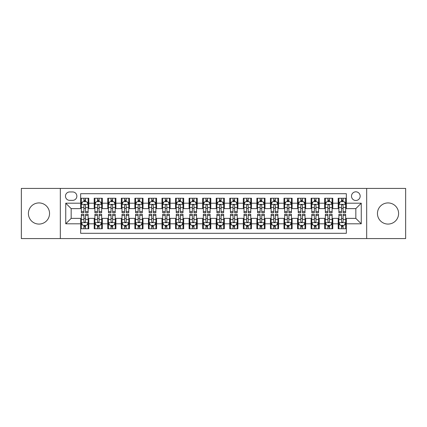 <?xml version="1.0" encoding="UTF-8"?>
<svg xmlns="http://www.w3.org/2000/svg" width="427" height="427" viewBox="0 0 427 427"><rect width="100%" height="100%" fill="white"/><g stroke="black" fill="none" stroke-linecap="round" stroke-linejoin="round"><path stroke-width="0.64" d="M388.026 202.926A10.574 10.574 0 0 0 377.452 213.5A10.574 10.574 0 0 0 388.026 224.074A10.574 10.574 0 0 0 398.599 213.5A10.574 10.574 0 0 0 388.026 202.926M38.974 202.926A10.574 10.574 0 0 0 28.401 213.5A10.574 10.574 0 0 0 38.974 224.074A10.574 10.574 0 0 0 49.548 213.5A10.574 10.574 0 0 0 38.974 202.926M355.835 191.814A4.339 4.339 0 0 0 351.496 196.148A4.339 4.339 0 0 0 355.835 200.487A4.339 4.339 0 0 0 360.169 196.148A4.339 4.339 0 0 0 355.835 191.814M366.676 238.576L405.65 238.576L405.65 188.424L366.676 188.424L366.676 238.576L60.324 238.576L60.324 188.424L21.35 188.424L21.35 238.576L60.324 238.576M346.345 198.251L338.211 198.251L338.211 203.199L332.788 203.199L332.788 208.622L338.211 208.622L338.211 203.199M332.788 203.199L332.788 198.251L324.653 198.251L324.653 203.199L319.236 203.199L319.236 208.622L324.653 208.622L324.653 203.199M319.236 203.199L319.236 198.251L311.102 198.251L311.102 203.199L305.679 203.199L305.679 208.622L311.102 208.622L311.102 203.199M305.679 203.199L305.679 198.251L297.544 198.251L297.544 203.199L292.121 203.199L292.121 208.622L297.544 208.622L297.544 203.199M292.121 203.199L292.121 198.251L283.987 198.251L283.987 203.199L278.564 203.199L278.564 208.622L283.987 208.622L283.987 203.199M278.564 203.199L278.564 198.251L270.435 198.251L270.435 203.199L265.012 203.199L265.012 208.622L270.435 208.622L270.435 203.199M265.012 203.199L265.012 198.251L256.878 198.251L256.878 203.199L251.455 203.199L251.455 208.622L256.878 208.622L256.878 203.199M251.455 203.199L251.455 198.251L243.321 198.251L243.321 203.199L237.898 203.199L237.898 208.622L243.321 208.622L243.321 203.199M237.898 203.199L237.898 198.251L229.769 198.251L229.769 203.199L224.346 203.199L224.346 208.622L229.769 208.622L229.769 203.199M224.346 203.199L224.346 198.251L216.211 198.251L216.211 203.199L210.789 203.199L210.789 208.622L216.211 208.622L216.211 203.199M210.789 203.199L210.789 198.251L202.654 198.251L202.654 203.199L197.231 203.199L197.231 208.622L202.654 208.622L202.654 203.199M197.231 203.199L197.231 198.251L189.102 198.251L189.102 203.199L183.679 203.199L183.679 208.622L189.102 208.622L189.102 203.199M183.679 203.199L183.679 198.251L175.545 198.251L175.545 203.199L170.122 203.199L170.122 208.622L175.545 208.622L175.545 203.199M170.122 203.199L170.122 198.251L161.988 198.251L161.988 203.199L156.565 203.199L156.565 208.622L161.988 208.622L161.988 203.199M156.565 203.199L156.565 198.251L148.436 198.251L148.436 203.199L143.013 203.199L143.013 208.622L148.436 208.622L148.436 203.199M143.013 203.199L143.013 198.251L134.879 198.251L134.879 203.199L129.456 203.199L129.456 208.622L134.879 208.622L134.879 203.199M129.456 203.199L129.456 198.251L121.321 198.251L121.321 203.199L115.898 203.199L115.898 208.622L121.321 208.622L121.321 203.199M115.898 203.199L115.898 198.251L107.764 198.251L107.764 203.199L102.347 203.199L102.347 208.622L107.764 208.622L107.764 203.199M102.347 203.199L102.347 198.251L94.212 198.251L94.212 208.622L88.789 208.622L88.789 198.251L80.655 198.251M80.655 228.749L88.789 228.749L88.789 218.378L94.212 218.378L94.212 228.749L102.347 228.749L102.347 218.378L107.764 218.378L107.764 223.801L102.347 223.801M107.764 223.801L107.764 228.749L115.898 228.749L115.898 218.378L121.321 218.378L121.321 223.801L115.898 223.801M121.321 223.801L121.321 228.749L129.456 228.749L129.456 218.378L134.879 218.378L134.879 223.801L129.456 223.801M134.879 223.801L134.879 228.749L143.013 228.749L143.013 218.378L148.436 218.378L148.436 223.801L143.013 223.801M148.436 223.801L148.436 228.749L156.565 228.749L156.565 218.378L161.988 218.378L161.988 223.801L156.565 223.801M161.988 223.801L161.988 228.749L170.122 228.749L170.122 218.378L175.545 218.378L175.545 223.801L170.122 223.801M175.545 223.801L175.545 228.749L183.679 228.749L183.679 218.378L189.102 218.378L189.102 223.801L183.679 223.801M189.102 223.801L189.102 228.749L197.231 228.749L197.231 218.378L202.654 218.378L202.654 223.801L197.231 223.801M202.654 223.801L202.654 228.749L210.789 228.749L210.789 218.378L216.211 218.378L216.211 223.801L210.789 223.801M216.211 223.801L216.211 228.749L224.346 228.749L224.346 218.378L229.769 218.378L229.769 223.801L224.346 223.801M229.769 223.801L229.769 228.749L237.898 228.749L237.898 218.378L243.321 218.378L243.321 223.801L237.898 223.801M243.321 223.801L243.321 228.749L251.455 228.749L251.455 218.378L256.878 218.378L256.878 223.801L251.455 223.801M256.878 223.801L256.878 228.749L265.012 228.749L265.012 218.378L270.435 218.378L270.435 223.801L265.012 223.801M270.435 223.801L270.435 228.749L278.564 228.749L278.564 218.378L283.987 218.378L283.987 223.801L278.564 223.801M283.987 223.801L283.987 228.749L292.121 228.749L292.121 218.378L297.544 218.378L297.544 223.801L292.121 223.801M297.544 223.801L297.544 228.749L305.679 228.749L305.679 218.378L311.102 218.378L311.102 223.801L305.679 223.801M311.102 223.801L311.102 228.749L319.236 228.749L319.236 218.378L324.653 218.378L324.653 223.801L319.236 223.801M324.653 223.801L324.653 228.749L332.788 228.749L332.788 218.378L338.211 218.378L338.211 223.801L332.788 223.801M69.676 200.354L72.659 200.354A4.201 4.201 0 0 0 76.86 196.148A4.201 4.201 0 0 0 72.659 191.947L69.676 191.947A4.201 4.201 0 0 0 65.475 196.148A4.201 4.201 0 0 0 69.676 200.354M366.676 188.424L60.324 188.424M346.345 203.199L346.345 193.709L80.655 193.709L80.655 208.622L71.165 208.622L71.165 218.378L80.655 218.378L80.655 233.291L346.345 233.291L346.345 218.378L355.835 218.378L355.835 208.622L346.345 208.622L346.345 203.199L361.258 203.199L361.258 223.801L346.345 223.801M80.655 223.801L65.742 223.801L65.742 203.199L80.655 203.199M338.211 223.801L338.211 228.749L346.345 228.749M80.655 201.64L81.333 201.64M83.911 201.64L85.533 201.64M88.111 201.64L88.789 201.64M80.655 208.483L81.333 208.483M83.911 208.483L85.533 208.483M88.111 208.483L88.789 208.483M80.655 218.517L81.333 218.517M83.911 218.517L85.533 218.517M88.111 218.517L88.789 218.517M80.655 225.36L81.333 225.36M83.911 225.36L85.533 225.36M88.111 225.36L88.789 225.36M94.212 208.483L94.89 208.483M97.463 208.483L99.091 208.483M101.669 208.483L102.347 208.483M94.212 201.64L94.89 201.64M97.463 201.64L99.091 201.64M101.669 201.64L102.347 201.64M94.212 218.517L94.89 218.517M97.463 218.517L99.091 218.517M101.669 218.517L102.347 218.517M94.212 225.36L94.89 225.36M97.463 225.36L99.091 225.36M101.669 225.36L102.347 225.36M107.764 218.517L108.442 218.517M111.02 218.517L112.648 218.517M115.221 218.517L115.898 218.517M107.764 225.36L108.442 225.36M111.02 225.36L112.648 225.36M115.221 225.36L115.898 225.36M107.764 201.64L108.442 201.64M111.02 201.64L112.648 201.64M115.221 201.64L115.898 201.64M107.764 208.483L108.442 208.483M111.02 208.483L112.648 208.483M115.221 208.483L115.898 208.483M121.321 218.517L121.999 218.517M124.577 218.517L126.2 218.517M128.778 218.517L129.456 218.517M121.321 225.36L121.999 225.36M124.577 225.36L126.2 225.36M128.778 225.36L129.456 225.36M121.321 201.64L121.999 201.64M124.577 201.64L126.2 201.64M128.778 201.64L129.456 201.64M121.321 208.483L121.999 208.483M124.577 208.483L126.2 208.483M128.778 208.483L129.456 208.483M134.879 218.517L135.556 218.517M138.129 218.517L139.757 218.517M142.335 218.517L143.013 218.517M134.879 225.36L135.556 225.36M138.129 225.36L139.757 225.36M142.335 225.36L143.013 225.36M134.879 201.64L135.556 201.64M138.129 201.64L139.757 201.64M142.335 201.64L143.013 201.64M134.879 208.483L135.556 208.483M138.129 208.483L139.757 208.483M142.335 208.483L143.013 208.483M148.436 218.517L149.114 218.517M151.686 218.517L153.314 218.517M155.887 218.517L156.565 218.517M148.436 225.36L149.114 225.36M151.686 225.36L153.314 225.36M155.887 225.36L156.565 225.36M148.436 201.64L149.114 201.64M151.686 201.64L153.314 201.64M155.887 201.64L156.565 201.64M148.436 208.483L149.114 208.483M151.686 208.483L153.314 208.483M155.887 208.483L156.565 208.483M161.988 218.517L162.666 218.517M165.244 218.517L166.866 218.517M169.444 218.517L170.122 218.517M161.988 225.36L162.666 225.36M165.244 225.36L166.866 225.36M169.444 225.36L170.122 225.36M161.988 201.64L162.666 201.64M165.244 201.64L166.866 201.64M169.444 201.64L170.122 201.64M161.988 208.483L162.666 208.483M165.244 208.483L166.866 208.483M169.444 208.483L170.122 208.483M175.545 218.517L176.223 218.517M178.796 218.517L180.424 218.517M183.002 218.517L183.679 218.517M175.545 225.36L176.223 225.36M178.796 225.36L180.424 225.36M183.002 225.36L183.679 225.36M175.545 201.64L176.223 201.64M178.796 201.64L180.424 201.64M183.002 201.64L183.679 201.64M175.545 208.483L176.223 208.483M178.796 208.483L180.424 208.483M183.002 208.483L183.679 208.483M189.102 218.517L189.78 218.517M192.353 218.517L193.981 218.517M196.553 218.517L197.231 218.517M189.102 225.36L189.78 225.36M192.353 225.36L193.981 225.36M196.553 225.36L197.231 225.36M189.102 201.64L189.78 201.64M192.353 201.64L193.981 201.64M196.553 201.64L197.231 201.64M189.102 208.483L189.78 208.483M192.353 208.483L193.981 208.483M196.553 208.483L197.231 208.483M202.654 218.517L203.332 218.517M205.91 218.517L207.538 218.517M210.111 218.517L210.789 218.517M202.654 225.36L203.332 225.36M205.91 225.36L207.538 225.36M210.111 225.36L210.789 225.36M202.654 201.64L203.332 201.64M205.91 201.64L207.538 201.64M210.111 201.64L210.789 201.64M202.654 208.483L203.332 208.483M205.91 208.483L207.538 208.483M210.111 208.483L210.789 208.483M216.211 218.517L216.889 218.517M219.462 218.517L221.09 218.517M223.668 218.517L224.346 218.517M216.211 225.36L216.889 225.36M219.462 225.36L221.09 225.36M223.668 225.36L224.346 225.36M216.211 201.64L216.889 201.64M219.462 201.64L221.09 201.64M223.668 201.64L224.346 201.64M216.211 208.483L216.889 208.483M219.462 208.483L221.09 208.483M223.668 208.483L224.346 208.483M229.769 218.517L230.447 218.517M233.019 218.517L234.647 218.517M237.22 218.517L237.898 218.517M229.769 225.36L230.447 225.36M233.019 225.36L234.647 225.36M237.22 225.36L237.898 225.36M229.769 201.64L230.447 201.64M233.019 201.64L234.647 201.64M237.22 201.64L237.898 201.64M229.769 208.483L230.447 208.483M233.019 208.483L234.647 208.483M237.22 208.483L237.898 208.483M243.321 218.517L243.998 218.517M246.576 218.517L248.204 218.517M250.777 218.517L251.455 218.517M243.321 225.36L243.998 225.36M246.576 225.36L248.204 225.36M250.777 225.36L251.455 225.36M243.321 201.64L243.998 201.64M246.576 201.64L248.204 201.64M250.777 201.64L251.455 201.64M243.321 208.483L243.998 208.483M246.576 208.483L248.204 208.483M250.777 208.483L251.455 208.483M256.878 218.517L257.556 218.517M260.134 218.517L261.756 218.517M264.334 218.517L265.012 218.517M256.878 225.36L257.556 225.36M260.134 225.36L261.756 225.36M264.334 225.36L265.012 225.36M256.878 201.64L257.556 201.64M260.134 201.64L261.756 201.64M264.334 201.64L265.012 201.64M256.878 208.483L257.556 208.483M260.134 208.483L261.756 208.483M264.334 208.483L265.012 208.483M270.435 218.517L271.113 218.517M273.686 218.517L275.314 218.517M277.886 218.517L278.564 218.517M270.435 225.36L271.113 225.36M273.686 225.36L275.314 225.36M277.886 225.36L278.564 225.36M270.435 201.64L271.113 201.64M273.686 201.64L275.314 201.64M277.886 201.64L278.564 201.64M270.435 208.483L271.113 208.483M273.686 208.483L275.314 208.483M277.886 208.483L278.564 208.483M283.987 218.517L284.665 218.517M287.243 218.517L288.871 218.517M291.444 218.517L292.121 218.517M283.987 225.36L284.665 225.36M287.243 225.36L288.871 225.36M291.444 225.36L292.121 225.36M283.987 201.64L284.665 201.64M287.243 201.64L288.871 201.64M291.444 201.64L292.121 201.64M283.987 208.483L284.665 208.483M287.243 208.483L288.871 208.483M291.444 208.483L292.121 208.483M297.544 218.517L298.222 218.517M300.8 218.517L302.423 218.517M305.001 218.517L305.679 218.517M297.544 225.36L298.222 225.36M300.8 225.36L302.423 225.36M305.001 225.36L305.679 225.36M297.544 201.64L298.222 201.64M300.8 201.64L302.423 201.64M305.001 201.64L305.679 201.64M297.544 208.483L298.222 208.483M300.8 208.483L302.423 208.483M305.001 208.483L305.679 208.483M311.102 218.517L311.779 218.517M314.352 218.517L315.98 218.517M318.558 218.517L319.236 218.517M311.102 225.36L311.779 225.36M314.352 225.36L315.98 225.36M318.558 225.36L319.236 225.36M311.102 201.64L311.779 201.64M314.352 201.64L315.98 201.64M318.558 201.64L319.236 201.64M311.102 208.483L311.779 208.483M314.352 208.483L315.98 208.483M318.558 208.483L319.236 208.483M324.653 218.517L325.331 218.517M327.909 218.517L329.537 218.517M332.11 218.517L332.788 218.517M324.653 225.36L325.331 225.36M327.909 225.36L329.537 225.36M332.11 225.36L332.788 225.36M324.653 201.64L325.331 201.64M327.909 201.64L329.537 201.64M332.11 201.64L332.788 201.64M324.653 208.483L325.331 208.483M327.909 208.483L329.537 208.483M332.11 208.483L332.788 208.483M338.211 218.517L338.889 218.517M341.467 218.517L343.089 218.517M345.667 218.517L346.345 218.517M338.211 225.36L338.889 225.36M341.467 225.36L343.089 225.36M345.667 225.36L346.345 225.36M338.211 201.64L338.889 201.64M341.467 201.64L343.089 201.64M345.667 201.64L346.345 201.64M338.211 208.483L338.889 208.483M341.467 208.483L343.089 208.483M345.667 208.483L346.345 208.483M71.165 208.622L65.742 203.199M71.165 218.378L65.742 223.801M361.258 203.199L355.835 208.622M361.258 223.801L355.835 218.378M85.533 200.012L83.911 200.012M88.111 211.584L85.533 211.584L85.533 212.689L88.111 212.689L88.111 204.416L86.756 201.704L82.689 201.704L81.333 204.416L81.333 212.689L83.911 212.689L83.911 211.584L81.333 211.584M81.333 204.416L81.333 198.251M88.111 204.416L88.111 198.251M83.911 201.704L83.911 198.251M85.533 198.251L85.533 201.704M85.533 211.584L85.533 205.435C84.994 204.389 84.45 204.389 83.911 205.435L83.911 211.584M83.911 226.988L85.533 226.988M81.333 215.416L83.911 215.416L83.911 214.311L81.333 214.311L81.333 222.584L82.689 225.296L86.756 225.296L88.111 222.584L88.111 214.311L85.533 214.311L85.533 215.416L88.111 215.416M88.111 222.584L88.111 228.749M81.333 222.584L81.333 228.749M85.533 225.296L85.533 228.749M83.911 228.749L83.911 225.296M83.911 215.416L83.911 221.565C84.45 222.611 84.994 222.611 85.533 221.565L85.533 215.416M99.091 200.012L97.463 200.012M101.669 211.584L99.091 211.584L99.091 212.689L101.669 212.689L101.669 204.416L100.313 201.704L96.246 201.704L94.89 204.416L94.89 212.689L97.463 212.689L97.463 211.584L94.89 211.584M94.89 204.416L94.89 198.251M101.669 204.416L101.669 198.251M97.463 201.704L97.463 198.251M99.091 198.251L99.091 201.704M99.091 211.584L99.091 205.435C98.552 204.389 98.007 204.389 97.463 205.435L97.463 211.584M112.648 200.012L111.02 200.012M115.221 211.584L112.648 211.584L112.648 212.689L115.221 212.689L115.221 204.416L113.865 201.704L109.798 201.704L108.442 204.416L108.442 212.689L111.02 212.689L111.02 211.584L108.442 211.584M108.442 204.416L108.442 198.251M115.221 204.416L115.221 198.251M111.02 201.704L111.02 198.251M112.648 198.251L112.648 201.704M112.648 211.584L112.648 205.435C112.104 204.389 111.564 204.389 111.02 205.435L111.02 211.584M126.2 200.012L124.577 200.012M128.778 211.584L126.2 211.584L126.2 212.689L128.778 212.689L128.778 204.416L127.422 201.704L123.355 201.704L121.999 204.416L121.999 212.689L124.577 212.689L124.577 211.584L121.999 211.584M121.999 204.416L121.999 198.251M128.778 204.416L128.778 198.251M124.577 201.704L124.577 198.251M126.2 198.251L126.2 201.704M126.2 211.584L126.2 205.435C125.661 204.389 125.116 204.389 124.577 205.435L124.577 211.584M139.757 200.012L138.129 200.012M142.335 211.584L139.757 211.584L139.757 212.689L142.335 212.689L142.335 204.416L140.979 201.704L136.912 201.704L135.556 204.416L135.556 212.689L138.129 212.689L138.129 211.584L135.556 211.584M135.556 204.416L135.556 198.251M142.335 204.416L142.335 198.251M138.129 201.704L138.129 198.251M139.757 198.251L139.757 201.704M139.757 211.584L139.757 205.435C139.218 204.389 138.674 204.389 138.129 205.435L138.129 211.584M97.463 226.988L99.091 226.988M94.89 215.416L97.463 215.416L97.463 214.311L94.89 214.311L94.89 222.584L96.246 225.296L100.313 225.296L101.669 222.584L101.669 214.311L99.091 214.311L99.091 215.416L101.669 215.416M101.669 222.584L101.669 228.749M94.89 222.584L94.89 228.749M99.091 225.296L99.091 228.749M97.463 228.749L97.463 225.296M97.463 215.416L97.463 221.565C98.007 222.611 98.546 222.611 99.091 221.565L99.091 215.416M111.02 226.988L112.648 226.988M108.442 215.416L111.02 215.416L111.02 214.311L108.442 214.311L108.442 222.584L109.798 225.296L113.865 225.296L115.221 222.584L115.221 214.311L112.648 214.311L112.648 215.416L115.221 215.416M115.221 222.584L115.221 228.749M108.442 222.584L108.442 228.749M112.648 225.296L112.648 228.749M111.02 228.749L111.02 225.296M111.02 215.416L111.02 221.565C111.559 222.611 112.104 222.611 112.648 221.565L112.648 215.416M124.577 226.988L126.2 226.988M121.999 215.416L124.577 215.416L124.577 214.311L121.999 214.311L121.999 222.584L123.355 225.296L127.422 225.296L128.778 222.584L128.778 214.311L126.2 214.311L126.2 215.416L128.778 215.416M128.778 222.584L128.778 228.749M121.999 222.584L121.999 228.749M126.2 225.296L126.2 228.749M124.577 228.749L124.577 225.296M124.577 215.416L124.577 221.565C125.116 222.611 125.661 222.611 126.2 221.565L126.2 215.416M138.129 226.988L139.757 226.988M135.556 215.416L138.129 215.416L138.129 214.311L135.556 214.311L135.556 222.584L136.912 225.296L140.979 225.296L142.335 222.584L142.335 214.311L139.757 214.311L139.757 215.416L142.335 215.416M142.335 222.584L142.335 228.749M135.556 222.584L135.556 228.749M139.757 225.296L139.757 228.749M138.129 228.749L138.129 225.296M138.129 215.416L138.129 221.565C138.674 222.611 139.213 222.611 139.757 221.565L139.757 215.416M153.314 200.012L151.686 200.012M155.887 211.584L153.314 211.584L153.314 212.689L155.887 212.689L155.887 204.416L154.531 201.704L150.464 201.704L149.114 204.416L149.114 212.689L151.686 212.689L151.686 211.584L149.114 211.584M149.114 204.416L149.114 198.251M155.887 204.416L155.887 198.251M151.686 201.704L151.686 198.251M153.314 198.251L153.314 201.704M153.314 211.584L153.314 205.435C152.77 204.389 152.231 204.389 151.686 205.435L151.686 211.584M151.686 226.988L153.314 226.988M149.114 215.416L151.686 215.416L151.686 214.311L149.114 214.311L149.114 222.584L150.464 225.296L154.531 225.296L155.887 222.584L155.887 214.311L153.314 214.311L153.314 215.416L155.887 215.416M155.887 222.584L155.887 228.749M149.114 222.584L149.114 228.749M153.314 225.296L153.314 228.749M151.686 228.749L151.686 225.296M151.686 215.416L151.686 221.565C152.225 222.611 152.77 222.611 153.314 221.565L153.314 215.416M166.866 200.012L165.244 200.012M169.444 211.584L166.866 211.584L166.866 212.689L169.444 212.689L169.444 204.416L168.089 201.704L164.021 201.704L162.666 204.416L162.666 212.689L165.244 212.689L165.244 211.584L162.666 211.584M162.666 204.416L162.666 198.251M169.444 204.416L169.444 198.251M165.244 201.704L165.244 198.251M166.866 198.251L166.866 201.704M166.866 211.584L166.866 205.435C166.327 204.389 165.783 204.389 165.244 205.435L165.244 211.584M165.244 226.988L166.866 226.988M162.666 215.416L165.244 215.416L165.244 214.311L162.666 214.311L162.666 222.584L164.021 225.296L168.089 225.296L169.444 222.584L169.444 214.311L166.866 214.311L166.866 215.416L169.444 215.416M169.444 222.584L169.444 228.749M162.666 222.584L162.666 228.749M166.866 225.296L166.866 228.749M165.244 228.749L165.244 225.296M165.244 215.416L165.244 221.565C165.783 222.611 166.327 222.611 166.866 221.565L166.866 215.416M180.424 200.012L178.796 200.012M183.002 211.584L180.424 211.584L180.424 212.689L183.002 212.689L183.002 204.416L181.646 201.704L177.579 201.704L176.223 204.416L176.223 212.689L178.796 212.689L178.796 211.584L176.223 211.584M176.223 204.416L176.223 198.251M183.002 204.416L183.002 198.251M178.796 201.704L178.796 198.251M180.424 198.251L180.424 201.704M180.424 211.584L180.424 205.435C179.884 204.389 179.34 204.389 178.796 205.435L178.796 211.584M178.796 226.988L180.424 226.988M176.223 215.416L178.796 215.416L178.796 214.311L176.223 214.311L176.223 222.584L177.579 225.296L181.646 225.296L183.002 222.584L183.002 214.311L180.424 214.311L180.424 215.416L183.002 215.416M183.002 222.584L183.002 228.749M176.223 222.584L176.223 228.749M180.424 225.296L180.424 228.749M178.796 228.749L178.796 225.296M178.796 215.416L178.796 221.565C179.34 222.611 179.879 222.611 180.424 221.565L180.424 215.416M193.981 200.012L192.353 200.012M196.553 211.584L193.981 211.584L193.981 212.689L196.553 212.689L196.553 204.416L195.198 201.704L191.136 201.704L189.78 204.416L189.78 212.689L192.353 212.689L192.353 211.584L189.78 211.584M189.78 204.416L189.78 198.251M196.553 204.416L196.553 198.251M192.353 201.704L192.353 198.251M193.981 198.251L193.981 201.704M193.981 211.584L193.981 205.435C193.436 204.389 192.897 204.389 192.353 205.435L192.353 211.584M192.353 226.988L193.981 226.988M189.78 215.416L192.353 215.416L192.353 214.311L189.78 214.311L189.78 222.584L191.136 225.296L195.198 225.296L196.553 222.584L196.553 214.311L193.981 214.311L193.981 215.416L196.553 215.416M196.553 222.584L196.553 228.749M189.78 222.584L189.78 228.749M193.981 225.296L193.981 228.749M192.353 228.749L192.353 225.296M192.353 215.416L192.353 221.565C192.897 222.611 193.436 222.611 193.981 221.565L193.981 215.416M207.538 200.012L205.91 200.012M210.111 211.584L207.538 211.584L207.538 212.689L210.111 212.689L210.111 204.416L208.755 201.704L204.688 201.704L203.332 204.416L203.332 212.689L205.91 212.689L205.91 211.584L203.332 211.584M203.332 204.416L203.332 198.251M210.111 204.416L210.111 198.251M205.91 201.704L205.91 198.251M207.538 198.251L207.538 201.704M207.538 211.584L207.538 205.435C206.994 204.389 206.454 204.389 205.91 205.435L205.91 211.584M205.91 226.988L207.538 226.988M203.332 215.416L205.91 215.416L205.91 214.311L203.332 214.311L203.332 222.584L204.688 225.296L208.755 225.296L210.111 222.584L210.111 214.311L207.538 214.311L207.538 215.416L210.111 215.416M210.111 222.584L210.111 228.749M203.332 222.584L203.332 228.749M207.538 225.296L207.538 228.749M205.91 228.749L205.91 225.296M205.91 215.416L205.91 221.565C206.449 222.611 206.994 222.611 207.538 221.565L207.538 215.416M221.09 200.012L219.462 200.012M223.668 211.584L221.09 211.584L221.09 212.689L223.668 212.689L223.668 204.416L222.312 201.704L218.245 201.704L216.889 204.416L216.889 212.689L219.462 212.689L219.462 211.584L216.889 211.584M216.889 204.416L216.889 198.251M223.668 204.416L223.668 198.251M219.462 201.704L219.462 198.251M221.09 198.251L221.09 201.704M221.09 211.584L221.09 205.435C220.551 204.389 220.006 204.389 219.462 205.435L219.462 211.584M219.462 226.988L221.09 226.988M216.889 215.416L219.462 215.416L219.462 214.311L216.889 214.311L216.889 222.584L218.245 225.296L222.312 225.296L223.668 222.584L223.668 214.311L221.09 214.311L221.09 215.416L223.668 215.416M223.668 222.584L223.668 228.749M216.889 222.584L216.889 228.749M221.09 225.296L221.09 228.749M219.462 228.749L219.462 225.296M219.462 215.416L219.462 221.565C220.006 222.611 220.545 222.611 221.09 221.565L221.09 215.416M234.647 200.012L233.019 200.012M237.22 211.584L234.647 211.584L234.647 212.689L237.22 212.689L237.22 204.416L235.864 201.704L231.802 201.704L230.447 204.416L230.447 212.689L233.019 212.689L233.019 211.584L230.447 211.584M230.447 204.416L230.447 198.251M237.22 204.416L237.22 198.251M233.019 201.704L233.019 198.251M234.647 198.251L234.647 201.704M234.647 211.584L234.647 205.435C234.103 204.389 233.564 204.389 233.019 205.435L233.019 211.584M233.019 226.988L234.647 226.988M230.447 215.416L233.019 215.416L233.019 214.311L230.447 214.311L230.447 222.584L231.802 225.296L235.864 225.296L237.22 222.584L237.22 214.311L234.647 214.311L234.647 215.416L237.22 215.416M237.22 222.584L237.22 228.749M230.447 222.584L230.447 228.749M234.647 225.296L234.647 228.749M233.019 228.749L233.019 225.296M233.019 215.416L233.019 221.565C233.564 222.611 234.103 222.611 234.647 221.565L234.647 215.416M248.204 200.012L246.576 200.012M250.777 211.584L248.204 211.584L248.204 212.689L250.777 212.689L250.777 204.416L249.421 201.704L245.354 201.704L243.998 204.416L243.998 212.689L246.576 212.689L246.576 211.584L243.998 211.584M243.998 204.416L243.998 198.251M250.777 204.416L250.777 198.251M246.576 201.704L246.576 198.251M248.204 198.251L248.204 201.704M248.204 211.584L248.204 205.435C247.66 204.389 247.121 204.389 246.576 205.435L246.576 211.584M246.576 226.988L248.204 226.988M243.998 215.416L246.576 215.416L246.576 214.311L243.998 214.311L243.998 222.584L245.354 225.296L249.421 225.296L250.777 222.584L250.777 214.311L248.204 214.311L248.204 215.416L250.777 215.416M250.777 222.584L250.777 228.749M243.998 222.584L243.998 228.749M248.204 225.296L248.204 228.749M246.576 228.749L246.576 225.296M246.576 215.416L246.576 221.565C247.116 222.611 247.66 222.611 248.204 221.565L248.204 215.416M260.134 226.988L261.756 226.988M257.556 215.416L260.134 215.416L260.134 214.311L257.556 214.311L257.556 222.584L258.911 225.296L262.979 225.296L264.334 222.584L264.334 214.311L261.756 214.311L261.756 215.416L264.334 215.416M264.334 222.584L264.334 228.749M257.556 222.584L257.556 228.749M261.756 225.296L261.756 228.749M260.134 228.749L260.134 225.296M260.134 215.416L260.134 221.565C260.673 222.611 261.217 222.611 261.756 221.565L261.756 215.416M273.686 226.988L275.314 226.988M271.113 215.416L273.686 215.416L273.686 214.311L271.113 214.311L271.113 222.584L272.469 225.296L276.536 225.296L277.886 222.584L277.886 214.311L275.314 214.311L275.314 215.416L277.886 215.416M277.886 222.584L277.886 228.749M271.113 222.584L271.113 228.749M275.314 225.296L275.314 228.749M273.686 228.749L273.686 225.296M273.686 215.416L273.686 221.565C274.23 222.611 274.769 222.611 275.314 221.565L275.314 215.416M261.756 200.012L260.134 200.012M264.334 211.584L261.756 211.584L261.756 212.689L264.334 212.689L264.334 204.416L262.979 201.704L258.911 201.704L257.556 204.416L257.556 212.689L260.134 212.689L260.134 211.584L257.556 211.584M257.556 204.416L257.556 198.251M264.334 204.416L264.334 198.251M260.134 201.704L260.134 198.251M261.756 198.251L261.756 201.704M261.756 211.584L261.756 205.435C261.217 204.389 260.673 204.389 260.134 205.435L260.134 211.584M275.314 200.012L273.686 200.012M277.886 211.584L275.314 211.584L275.314 212.689L277.886 212.689L277.886 204.416L276.536 201.704L272.469 201.704L271.113 204.416L271.113 212.689L273.686 212.689L273.686 211.584L271.113 211.584M271.113 204.416L271.113 198.251M277.886 204.416L277.886 198.251M273.686 201.704L273.686 198.251M275.314 198.251L275.314 201.704M275.314 211.584L275.314 205.435C274.774 204.389 274.23 204.389 273.686 205.435L273.686 211.584M288.871 200.012L287.243 200.012M291.444 211.584L288.871 211.584L288.871 212.689L291.444 212.689L291.444 204.416L290.088 201.704L286.021 201.704L284.665 204.416L284.665 212.689L287.243 212.689L287.243 211.584L284.665 211.584M284.665 204.416L284.665 198.251M291.444 204.416L291.444 198.251M287.243 201.704L287.243 198.251M288.871 198.251L288.871 201.704M288.871 211.584L288.871 205.435C288.326 204.389 287.787 204.389 287.243 205.435L287.243 211.584M287.243 226.988L288.871 226.988M284.665 215.416L287.243 215.416L287.243 214.311L284.665 214.311L284.665 222.584L286.021 225.296L290.088 225.296L291.444 222.584L291.444 214.311L288.871 214.311L288.871 215.416L291.444 215.416M291.444 222.584L291.444 228.749M284.665 222.584L284.665 228.749M288.871 225.296L288.871 228.749M287.243 228.749L287.243 225.296M287.243 215.416L287.243 221.565C287.782 222.611 288.326 222.611 288.871 221.565L288.871 215.416M302.423 200.012L300.8 200.012M305.001 211.584L302.423 211.584L302.423 212.689L305.001 212.689L305.001 204.416L303.645 201.704L299.578 201.704L298.222 204.416L298.222 212.689L300.8 212.689L300.8 211.584L298.222 211.584M298.222 204.416L298.222 198.251M305.001 204.416L305.001 198.251M300.8 201.704L300.8 198.251M302.423 198.251L302.423 201.704M302.423 211.584L302.423 205.435C301.884 204.389 301.339 204.389 300.8 205.435L300.8 211.584M300.8 226.988L302.423 226.988M298.222 215.416L300.8 215.416L300.8 214.311L298.222 214.311L298.222 222.584L299.578 225.296L303.645 225.296L305.001 222.584L305.001 214.311L302.423 214.311L302.423 215.416L305.001 215.416M305.001 222.584L305.001 228.749M298.222 222.584L298.222 228.749M302.423 225.296L302.423 228.749M300.8 228.749L300.8 225.296M300.8 215.416L300.8 221.565C301.339 222.611 301.884 222.611 302.423 221.565L302.423 215.416M315.98 200.012L314.352 200.012M318.558 211.584L315.98 211.584L315.98 212.689L318.558 212.689L318.558 204.416L317.202 201.704L313.135 201.704L311.779 204.416L311.779 212.689L314.352 212.689L314.352 211.584L311.779 211.584M311.779 204.416L311.779 198.251M318.558 204.416L318.558 198.251M314.352 201.704L314.352 198.251M315.98 198.251L315.98 201.704M315.98 211.584L315.98 205.435C315.441 204.389 314.896 204.389 314.352 205.435L314.352 211.584M314.352 226.988L315.98 226.988M311.779 215.416L314.352 215.416L314.352 214.311L311.779 214.311L311.779 222.584L313.135 225.296L317.202 225.296L318.558 222.584L318.558 214.311L315.98 214.311L315.98 215.416L318.558 215.416M318.558 222.584L318.558 228.749M311.779 222.584L311.779 228.749M315.98 225.296L315.98 228.749M314.352 228.749L314.352 225.296M314.352 215.416L314.352 221.565C314.896 222.611 315.436 222.611 315.98 221.565L315.98 215.416M329.537 200.012L327.909 200.012M332.11 211.584L329.537 211.584L329.537 212.689L332.11 212.689L332.11 204.416L330.754 201.704L326.687 201.704L325.331 204.416L325.331 212.689L327.909 212.689L327.909 211.584L325.331 211.584M325.331 204.416L325.331 198.251M332.11 204.416L332.11 198.251M327.909 201.704L327.909 198.251M329.537 198.251L329.537 201.704M329.537 211.584L329.537 205.435C328.993 204.389 328.454 204.389 327.909 205.435L327.909 211.584M327.909 226.988L329.537 226.988M325.331 215.416L327.909 215.416L327.909 214.311L325.331 214.311L325.331 222.584L326.687 225.296L330.754 225.296L332.11 222.584L332.11 214.311L329.537 214.311L329.537 215.416L332.11 215.416M332.11 222.584L332.11 228.749M325.331 222.584L325.331 228.749M329.537 225.296L329.537 228.749M327.909 228.749L327.909 225.296M327.909 215.416L327.909 221.565C328.448 222.611 328.993 222.611 329.537 221.565L329.537 215.416M343.089 200.012L341.467 200.012M345.667 211.584L343.089 211.584L343.089 212.689L345.667 212.689L345.667 204.416L344.311 201.704L340.244 201.704L338.889 204.416L338.889 212.689L341.467 212.689L341.467 211.584L338.889 211.584M338.889 204.416L338.889 198.251M345.667 204.416L345.667 198.251M341.467 201.704L341.467 198.251M343.089 198.251L343.089 201.704M343.089 211.584L343.089 205.435C342.55 204.389 342.006 204.389 341.467 205.435L341.467 211.584M341.467 226.988L343.089 226.988M338.889 215.416L341.467 215.416L341.467 214.311L338.889 214.311L338.889 222.584L340.244 225.296L344.311 225.296L345.667 222.584L345.667 214.311L343.089 214.311L343.089 215.416L345.667 215.416M345.667 222.584L345.667 228.749M338.889 222.584L338.889 228.749M343.089 225.296L343.089 228.749M341.467 228.749L341.467 225.296M341.467 215.416L341.467 221.565C342.006 222.611 342.55 222.611 343.089 221.565L343.089 215.416M94.212 223.801L88.789 223.801M94.212 203.199L88.789 203.199M88.079 204.352L81.365 204.352M81.333 202.451L82.315 202.451M87.129 202.451L88.111 202.451M83.911 207.559L81.333 207.559M88.111 207.559L85.533 207.559M85.533 200.877L83.911 200.877M81.365 222.648L88.079 222.648M88.111 224.549L87.129 224.549M82.315 224.549L81.333 224.549M85.533 219.441L88.111 219.441M81.333 219.441L83.911 219.441M83.911 226.123L85.533 226.123M101.631 204.352L94.922 204.352M94.89 202.451L95.872 202.451M100.687 202.451L101.669 202.451M97.463 207.559L94.89 207.559M101.669 207.559L99.091 207.559M99.091 200.877L97.463 200.877M115.189 204.352L108.479 204.352M108.442 202.451L109.429 202.451M114.239 202.451L115.221 202.451M111.02 207.559L108.442 207.559M115.221 207.559L112.648 207.559M112.648 200.877L111.02 200.877M128.746 204.352L122.031 204.352M121.999 202.451L122.981 202.451M127.796 202.451L128.778 202.451M124.577 207.559L121.999 207.559M128.778 207.559L126.2 207.559M126.2 200.877L124.577 200.877M142.298 204.352L135.589 204.352M135.556 202.451L136.539 202.451M141.353 202.451L142.335 202.451M138.129 207.559L135.556 207.559M142.335 207.559L139.757 207.559M139.757 200.877L138.129 200.877M94.922 222.648L101.631 222.648M101.669 224.549L100.687 224.549M95.872 224.549L94.89 224.549M99.091 219.441L101.669 219.441M94.89 219.441L97.463 219.441M97.463 226.123L99.091 226.123M108.479 222.648L115.189 222.648M115.221 224.549L114.239 224.549M109.429 224.549L108.442 224.549M112.648 219.441L115.221 219.441M108.442 219.441L111.02 219.441M111.02 226.123L112.648 226.123M122.031 222.648L128.746 222.648M128.778 224.549L127.796 224.549M122.981 224.549L121.999 224.549M126.2 219.441L128.778 219.441M121.999 219.441L124.577 219.441M124.577 226.123L126.2 226.123M135.589 222.648L142.298 222.648M142.335 224.549L141.353 224.549M136.539 224.549L135.556 224.549M139.757 219.441L142.335 219.441M135.556 219.441L138.129 219.441M138.129 226.123L139.757 226.123M155.855 204.352L149.146 204.352M149.114 202.451L150.096 202.451M154.905 202.451L155.887 202.451M151.686 207.559L149.114 207.559M155.887 207.559L153.314 207.559M153.314 200.877L151.686 200.877M149.146 222.648L155.855 222.648M155.887 224.549L154.905 224.549M150.096 224.549L149.114 224.549M153.314 219.441L155.887 219.441M149.114 219.441L151.686 219.441M151.686 226.123L153.314 226.123M169.412 204.352L162.703 204.352M162.666 202.451L163.648 202.451M168.462 202.451L169.444 202.451M165.244 207.559L162.666 207.559M169.444 207.559L166.866 207.559M166.866 200.877L165.244 200.877M162.703 222.648L169.412 222.648M169.444 224.549L168.462 224.549M163.648 224.549L162.666 224.549M166.866 219.441L169.444 219.441M162.666 219.441L165.244 219.441M165.244 226.123L166.866 226.123M182.964 204.352L176.255 204.352M176.223 202.451L177.205 202.451M182.019 202.451L183.002 202.451M178.796 207.559L176.223 207.559M183.002 207.559L180.424 207.559M180.424 200.877L178.796 200.877M176.255 222.648L182.964 222.648M183.002 224.549L182.019 224.549M177.205 224.549L176.223 224.549M180.424 219.441L183.002 219.441M176.223 219.441L178.796 219.441M178.796 226.123L180.424 226.123M196.521 204.352L189.812 204.352M189.78 202.451L190.762 202.451M195.571 202.451L196.553 202.451M192.353 207.559L189.78 207.559M196.553 207.559L193.981 207.559M193.981 200.877L192.353 200.877M189.812 222.648L196.521 222.648M196.553 224.549L195.571 224.549M190.762 224.549L189.78 224.549M193.981 219.441L196.553 219.441M189.78 219.441L192.353 219.441M192.353 226.123L193.981 226.123M210.079 204.352L203.369 204.352M203.332 202.451L204.314 202.451M209.129 202.451L210.111 202.451M205.91 207.559L203.332 207.559M210.111 207.559L207.538 207.559M207.538 200.877L205.91 200.877M203.369 222.648L210.079 222.648M210.111 224.549L209.129 224.549M204.314 224.549L203.332 224.549M207.538 219.441L210.111 219.441M203.332 219.441L205.91 219.441M205.91 226.123L207.538 226.123M223.631 204.352L216.921 204.352M216.889 202.451L217.871 202.451M222.686 202.451L223.668 202.451M219.462 207.559L216.889 207.559M223.668 207.559L221.09 207.559M221.09 200.877L219.462 200.877M216.921 222.648L223.631 222.648M223.668 224.549L222.686 224.549M217.871 224.549L216.889 224.549M221.09 219.441L223.668 219.441M216.889 219.441L219.462 219.441M219.462 226.123L221.09 226.123M237.188 204.352L230.479 204.352M230.447 202.451L231.429 202.451M236.238 202.451L237.22 202.451M233.019 207.559L230.447 207.559M237.22 207.559L234.647 207.559M234.647 200.877L233.019 200.877M230.479 222.648L237.188 222.648M237.22 224.549L236.238 224.549M231.429 224.549L230.447 224.549M234.647 219.441L237.22 219.441M230.447 219.441L233.019 219.441M233.019 226.123L234.647 226.123M250.745 204.352L244.036 204.352M243.998 202.451L244.981 202.451M249.795 202.451L250.777 202.451M246.576 207.559L243.998 207.559M250.777 207.559L248.204 207.559M248.204 200.877L246.576 200.877M244.036 222.648L250.745 222.648M250.777 224.549L249.795 224.549M244.981 224.549L243.998 224.549M248.204 219.441L250.777 219.441M243.998 219.441L246.576 219.441M246.576 226.123L248.204 226.123M257.588 222.648L264.297 222.648M264.334 224.549L263.352 224.549M258.538 224.549L257.556 224.549M261.756 219.441L264.334 219.441M257.556 219.441L260.134 219.441M260.134 226.123L261.756 226.123M271.145 222.648L277.854 222.648M277.886 224.549L276.904 224.549M272.095 224.549L271.113 224.549M275.314 219.441L277.886 219.441M271.113 219.441L273.686 219.441M273.686 226.123L275.314 226.123M264.297 204.352L257.588 204.352M257.556 202.451L258.538 202.451M263.352 202.451L264.334 202.451M260.134 207.559L257.556 207.559M264.334 207.559L261.756 207.559M261.756 200.877L260.134 200.877M277.854 204.352L271.145 204.352M271.113 202.451L272.095 202.451M276.904 202.451L277.886 202.451M273.686 207.559L271.113 207.559M277.886 207.559L275.314 207.559M275.314 200.877L273.686 200.877M291.411 204.352L284.702 204.352M284.665 202.451L285.647 202.451M290.461 202.451L291.444 202.451M287.243 207.559L284.665 207.559M291.444 207.559L288.871 207.559M288.871 200.877L287.243 200.877M284.702 222.648L291.411 222.648M291.444 224.549L290.461 224.549M285.647 224.549L284.665 224.549M288.871 219.441L291.444 219.441M284.665 219.441L287.243 219.441M287.243 226.123L288.871 226.123M304.969 204.352L298.254 204.352M298.222 202.451L299.204 202.451M304.019 202.451L305.001 202.451M300.8 207.559L298.222 207.559M305.001 207.559L302.423 207.559M302.423 200.877L300.8 200.877M298.254 222.648L304.969 222.648M305.001 224.549L304.019 224.549M299.204 224.549L298.222 224.549M302.423 219.441L305.001 219.441M298.222 219.441L300.8 219.441M300.8 226.123L302.423 226.123M318.521 204.352L311.811 204.352M311.779 202.451L312.761 202.451M317.571 202.451L318.558 202.451M314.352 207.559L311.779 207.559M318.558 207.559L315.98 207.559M315.98 200.877L314.352 200.877M311.811 222.648L318.521 222.648M318.558 224.549L317.571 224.549M312.761 224.549L311.779 224.549M315.98 219.441L318.558 219.441M311.779 219.441L314.352 219.441M314.352 226.123L315.98 226.123M332.078 204.352L325.369 204.352M325.331 202.451L326.313 202.451M331.128 202.451L332.11 202.451M327.909 207.559L325.331 207.559M332.11 207.559L329.537 207.559M329.537 200.877L327.909 200.877M325.369 222.648L332.078 222.648M332.11 224.549L331.128 224.549M326.313 224.549L325.331 224.549M329.537 219.441L332.11 219.441M325.331 219.441L327.909 219.441M327.909 226.123L329.537 226.123M345.635 204.352L338.921 204.352M338.889 202.451L339.871 202.451M344.685 202.451L345.667 202.451M341.467 207.559L338.889 207.559M345.667 207.559L343.089 207.559M343.089 200.877L341.467 200.877M338.921 222.648L345.635 222.648M345.667 224.549L344.685 224.549M339.871 224.549L338.889 224.549M343.089 219.441L345.667 219.441M338.889 219.441L341.467 219.441M341.467 226.123L343.089 226.123"/></g></svg>
